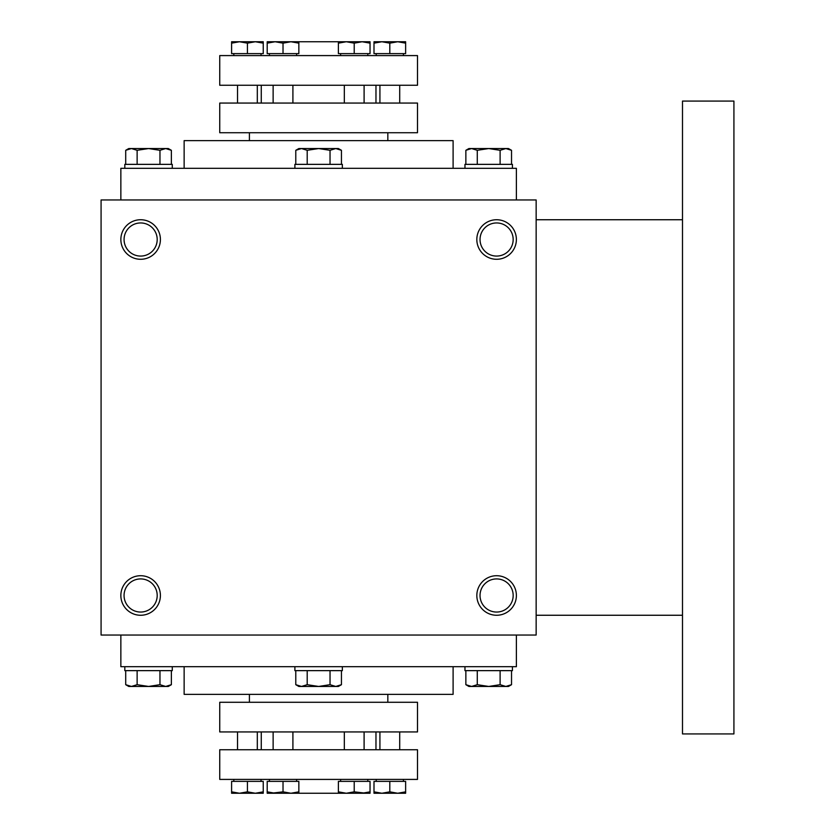 <?xml version="1.0" encoding="UTF-8"?>
<svg xmlns="http://www.w3.org/2000/svg" width="835" height="835" viewBox="0 0 835 835"><rect width="100%" height="100%" fill="white"/><g stroke="black" fill="none" stroke-linecap="round" stroke-linejoin="round"><path stroke-width="1.25" d="M536.153 199.962L101.077 199.962L101.077 635.038L536.153 635.038L536.153 199.962M160.404 595.491A19.779 19.779 0 0 0 130.74 578.363A19.779 19.779 0 0 0 130.74 612.619A19.779 19.779 0 0 0 160.404 595.491M120.856 239.509A19.779 19.779 0 0 1 150.519 222.381A19.779 19.779 0 0 1 150.519 256.637A19.779 19.779 0 0 1 120.856 239.509M516.385 595.491A19.779 19.779 0 0 0 486.721 578.363A19.779 19.779 0 0 0 486.721 612.619A19.779 19.779 0 0 0 516.385 595.491M476.827 239.509A19.779 19.779 0 0 1 506.49 222.381A19.779 19.779 0 0 1 506.49 256.637A19.779 19.779 0 0 1 476.827 239.509M271.156 793.25L283.023 791.841L290.935 793.25L346.306 793.25L338.394 793.25L338.394 791.841L346.306 793.25L354.217 791.841L366.085 793.25M249.404 694.365L249.404 702.277M184.138 666.685L184.138 694.365L453.102 694.365L453.102 666.685M120.856 635.038L120.856 666.685L516.385 666.685L516.385 635.038M120.856 199.962L120.856 168.315L516.385 168.315L516.385 199.962M184.138 168.315L184.138 140.635L453.102 140.635L453.102 168.315M249.404 132.723L249.404 140.635M271.156 41.75L275.112 41.75L267.2 43.159L267.2 53.617L283.023 53.617L283.023 43.159L275.112 41.75L370.041 41.75L370.041 43.159L362.129 41.75L370.041 41.75M480.041 239.509A16.564 16.564 0 0 1 504.883 225.168A16.564 16.564 0 0 1 504.883 253.861A16.564 16.564 0 0 1 480.041 239.509M513.17 595.491A16.564 16.564 0 0 0 488.318 581.139A16.564 16.564 0 0 0 488.318 609.832A16.564 16.564 0 0 0 513.17 595.491M124.071 239.509A16.564 16.564 0 0 1 148.912 225.168A16.564 16.564 0 0 1 148.912 253.861A16.564 16.564 0 0 1 124.071 239.509M157.199 595.491A16.564 16.564 0 0 0 132.347 581.139A16.564 16.564 0 0 0 132.347 609.832A16.564 16.564 0 0 0 157.199 595.491M682.498 219.741L536.153 219.741M682.498 101.077L682.498 733.923L733.923 733.923L733.923 101.077L682.498 101.077M307.196 164.359L307.196 150.31L301.487 148.546L295.778 150.31L298.846 148.546L335.743 148.546L341.452 150.31L335.743 148.546L338.394 148.546L341.452 150.31L341.452 164.359M335.743 148.546L330.034 150.31L318.615 148.546L307.196 150.31M294.891 168.315L294.891 164.359L342.35 164.359L342.35 168.315M330.034 164.359L330.034 150.31M295.778 164.359L295.778 150.31L301.487 148.546M477.276 164.359L477.276 150.31L471.566 148.546L465.857 150.31L468.915 148.546L505.822 148.546L511.531 150.31L505.822 148.546L508.473 148.546L511.531 150.31L511.531 164.359M505.822 148.546L500.113 150.31L488.694 148.546L477.276 150.31M464.959 168.315L464.959 164.359L512.429 164.359L512.429 168.315M500.113 164.359L500.113 150.31M465.857 164.359L465.857 150.31L471.566 148.546M137.128 164.359L137.128 150.31L131.419 148.546L125.709 150.31L128.767 148.546L165.664 148.546L171.373 150.31L165.664 148.546L168.315 148.546L171.373 150.31L171.373 164.359M165.664 148.546L159.965 150.31L148.546 148.546L137.128 150.31M124.812 168.315L124.812 164.359L172.271 164.359L172.271 168.315M159.965 164.359L159.965 150.31M125.709 164.359L125.709 150.31L131.419 148.546M330.034 670.641L330.034 684.69L335.743 686.453L341.452 684.69L341.452 670.641M341.452 684.69L338.394 686.453L298.846 686.453L295.778 684.69L301.487 686.453L295.778 684.69L295.778 670.641M342.35 666.685L342.35 670.641L294.891 670.641L294.891 666.685M301.487 686.453L307.196 684.69L318.615 686.453L330.034 684.69M307.196 670.641L307.196 684.69M500.113 670.641L500.113 684.69L505.822 686.453L511.531 684.69L511.531 670.641M511.531 684.69L508.473 686.453L468.915 686.453L465.857 684.69L471.566 686.453L465.857 684.69L465.857 670.641M512.429 666.685L512.429 670.641L464.959 670.641L464.959 666.685M471.566 686.453L477.276 684.69L488.694 686.453L500.113 684.69M477.276 670.641L477.276 684.69M159.965 670.641L159.965 684.69L165.664 686.453L171.373 684.69L171.373 670.641M171.373 684.69L168.315 686.453L128.767 686.453L125.709 684.69L131.419 686.453L125.709 684.69L125.709 670.641M172.271 666.685L172.271 670.641L124.812 670.641L124.812 666.685M131.419 686.453L137.128 684.69L148.546 686.453L159.965 684.69M137.128 670.641L137.128 684.69M362.129 41.75L354.217 43.159L346.306 41.75L338.394 41.75L338.394 53.617L370.041 53.617L370.041 43.159M290.935 41.75L298.846 41.75L298.846 43.159L290.935 41.75L283.023 43.159M283.023 53.617L298.846 53.617L298.846 43.159M275.112 41.75L267.2 41.75L267.2 43.159M263.244 41.75L263.244 43.159L255.333 41.75L263.244 41.75M247.421 53.617L247.421 43.159L239.509 41.75L231.598 43.159L231.598 53.617L263.244 53.617L263.244 43.159M247.421 43.159L255.333 41.75L231.598 41.75L231.598 43.159M379.925 85.254L379.925 103.06M376.209 53.617L376.209 55.59M354.217 53.617L354.217 43.159M373.996 43.159L381.898 41.75L373.996 41.75L373.996 53.617L389.809 53.617L389.809 43.159L381.898 41.75L397.721 41.75L389.809 43.159M405.633 43.159L397.721 41.75L405.633 41.75L405.633 53.617L389.809 53.617M219.741 55.59L417.5 55.59L417.5 85.254L219.741 85.254L219.741 55.59M219.741 132.723L417.5 132.723L417.5 103.06L219.741 103.06L219.741 132.723M344.323 85.254L344.323 103.06M340.607 53.617L340.607 55.59M346.306 41.75L338.394 43.159M233.821 53.617L233.821 55.59M261.272 85.254L261.272 103.06M273.128 85.254L273.128 103.06M269.413 53.617L269.413 55.59M237.537 85.254L237.537 103.06M298.846 791.841L298.846 793.25L290.935 793.25L298.846 791.841L298.846 781.383L283.023 781.383L283.023 791.841M267.2 791.841L267.2 793.25L275.112 793.25L267.2 791.841L267.2 781.383L283.023 781.383M263.244 791.841L263.244 793.25L255.333 793.25L263.244 791.841L263.244 781.383L247.421 781.383L247.421 791.841L255.333 793.25L239.509 793.25L247.421 791.841M231.598 791.841L231.598 793.25L239.509 793.25L231.598 791.841L231.598 781.383L247.421 781.383M379.925 749.746L379.925 731.94M376.209 781.383L376.209 779.41M340.607 781.383L340.607 779.41M362.129 793.25L370.041 791.841L370.041 793.25L346.306 793.25M370.041 791.841L370.041 781.383L338.394 781.383L338.394 791.841M354.217 781.383L354.217 791.841M389.809 791.841L397.721 793.25L405.633 791.841L405.633 793.25L381.898 793.25L389.809 791.841L389.809 781.383L373.996 781.383L373.996 791.841L381.898 793.25L373.996 793.25L373.996 791.841M389.809 781.383L405.633 781.383L405.633 791.841M290.935 793.25L275.112 793.25M417.5 779.41L219.741 779.41L219.741 749.746L417.5 749.746L417.5 779.41M417.5 702.277L219.741 702.277L219.741 731.94L417.5 731.94L417.5 702.277M269.413 781.383L269.413 779.41M344.323 749.746L344.323 731.94M273.128 749.746L273.128 731.94M233.821 781.383L233.821 779.41M261.272 749.746L261.272 731.94M237.537 749.746L237.537 731.94M387.837 694.365L387.837 702.277M387.837 132.723L387.837 140.635M682.498 615.259L536.153 615.259M399.704 85.254L399.704 103.06M403.42 53.617L403.42 55.59M364.102 85.254L364.102 103.06M367.817 53.617L367.817 55.59M261.031 53.617L261.031 55.59M375.969 85.254L375.969 103.06M292.908 85.254L292.908 103.06M296.623 53.617L296.623 55.59M257.316 85.254L257.316 103.06M399.704 749.746L399.704 731.94M403.42 781.383L403.42 779.41M367.817 781.383L367.817 779.41M296.623 781.383L296.623 779.41M364.102 749.746L364.102 731.94M292.908 749.746L292.908 731.94M261.031 781.383L261.031 779.41M375.969 749.746L375.969 731.94M257.316 749.746L257.316 731.94"/></g></svg>
